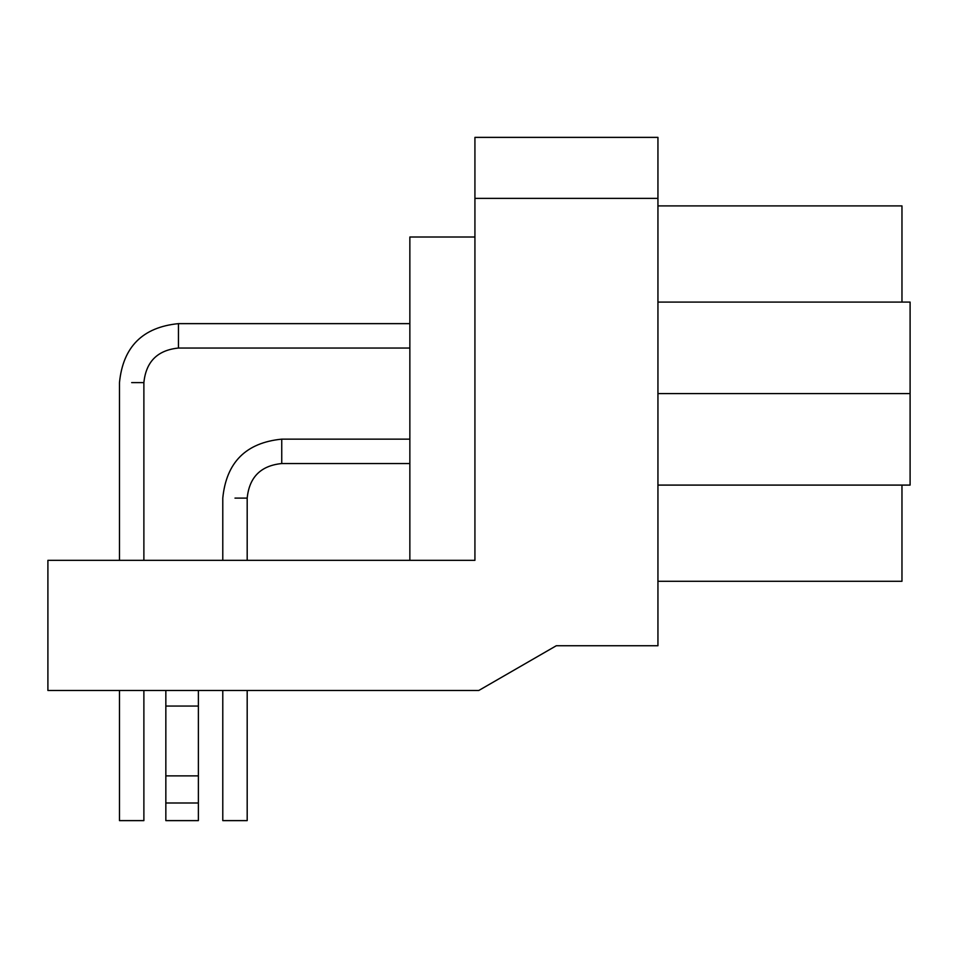 <?xml version="1.0" encoding="UTF-8"?>
<svg xmlns="http://www.w3.org/2000/svg" width="958" height="958" viewBox="0 0 958 958"><rect width="100%" height="100%" fill="white"/><g stroke="black" fill="none" stroke-linecap="round" stroke-linejoin="round"><path stroke-width="1.44" d="M165.842 690.479L165.842 820.623L198.378 820.623L198.378 690.479M198.378 706.058L165.842 706.058M198.378 775.884L165.842 775.884M657.942 485.095L910.1 485.095L910.1 302.081L657.942 302.081M910.1 393.594L657.942 393.594M901.969 302.081L901.969 205.898L657.942 205.898M657.942 581.29L901.969 581.29L901.969 485.095M222.783 690.479L222.783 820.623L247.188 820.623L247.188 690.479M119.475 690.479L119.475 820.623L143.88 820.623L143.88 690.479M409.856 439.147L281.748 439.147L281.748 463.54C260.804 465.648 249.284 477.168 247.188 498.112L247.188 560.334L291.915 560.334M409.856 323.636L178.451 323.636L178.451 348.041C157.507 350.149 145.987 361.669 143.88 382.613L143.88 560.334L222.783 560.334L222.783 498.112C226.316 462.343 245.978 442.68 281.748 439.147C245.978 442.68 226.316 462.343 222.783 498.112M409.856 560.334L409.856 237.009L474.929 237.009M47.9 560.334L47.9 690.479L478.784 690.479L556.275 645.752L657.942 645.752L657.942 137.377L474.929 137.377L474.929 560.334L47.9 560.334L119.475 560.334L119.475 382.613C123.019 346.832 142.67 327.181 178.451 323.636C142.67 327.181 123.019 346.832 119.475 382.613M198.378 802.996L165.842 802.996M247.188 498.112L234.985 498.112M143.88 382.613L131.677 382.613M474.929 198.378L657.942 198.378M409.856 463.54L281.748 463.54M409.856 348.041L178.451 348.041"/></g></svg>
